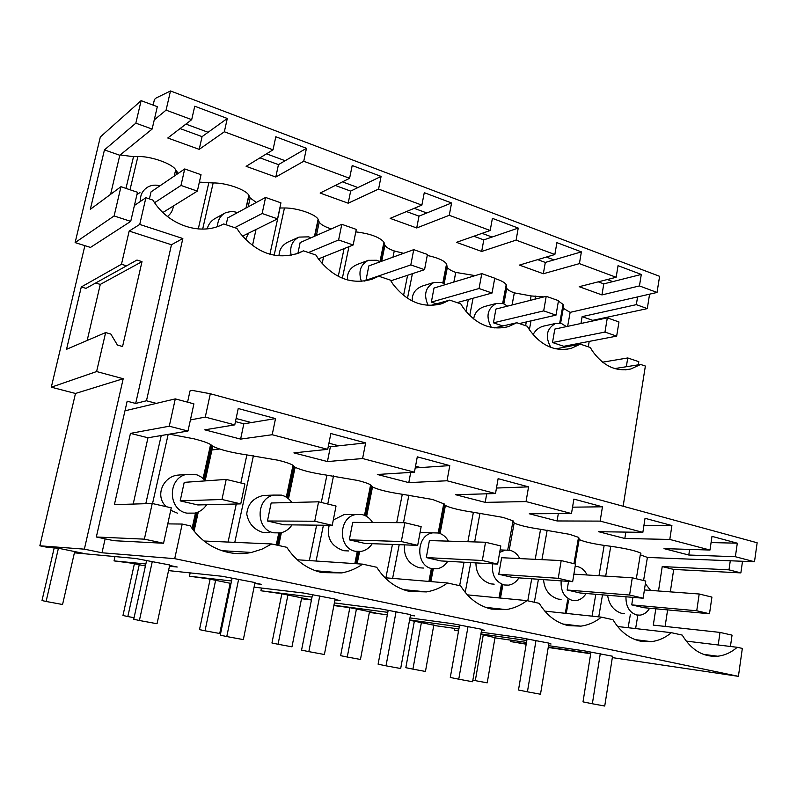 <?xml version="1.0" encoding="UTF-8"?>
<svg xmlns="http://www.w3.org/2000/svg" width="797" height="797" viewBox="0 0 797 797"><rect width="100%" height="100%" fill="white"/><g stroke="black" fill="none" stroke-linecap="round" stroke-linejoin="round"><path stroke-width="1.2" d="M205.437 480.87L201.571 477.214L196.889 474.803L186.319 474.404C167.42 478.339 167.798 509.871 186.837 513.138L194.926 513.119C199.858 511.883 203.763 509.084 206.632 504.73M183.469 474.653L176.834 475.211C162.12 477.712 154.957 496.9 166.404 506.713M170.737 510.289L177.601 513.228M439.286 533.253L444.626 504.132L432.632 499.49L402.286 494.27C388.089 492.157 378.167 489.717 372.508 486.957L370.615 484.855C368.603 483.61 364.368 482.155 357.923 480.491L326.919 475.181C312.025 472.97 301.425 470.32 295.109 467.241L292.997 465.279C290.686 463.854 285.884 462.2 278.581 460.317L246.881 454.908C231.22 452.586 219.842 449.707 212.759 446.26L210.597 444.527C207.937 442.883 202.458 440.99 194.159 438.848L169.412 434.156M240.754 503.883L197.825 504.949L180.192 500.885L221.974 499.48L240.754 503.883L244.918 483.958L226.218 479.425L221.974 499.48M226.218 479.425L184.217 482.354L180.192 500.885M579.1 538.244L578.532 537.367L569.656 534.339L540.575 529.298C527.574 527.335 518.767 525.233 514.165 523.001L513.049 520.82L503.086 517.412L473.388 512.282C459.819 510.249 450.484 507.988 445.393 505.507L444.726 504.77M640.997 553.945L640.589 553.058C635.548 550.687 625.605 548.426 610.761 546.274L604.166 545.407C591.673 543.514 583.334 541.552 579.15 539.519L574.906 563.897M133.199 504.073L147.973 437.772L187.992 431.018L190.413 419.919L205.277 417.1L234.766 424.871L204.759 429.832L240.614 439.107L272.195 434.724L327.706 449.349L293.894 452.885L327.437 461.563L362.595 458.534L414.42 472.183L377.35 474.474L408.801 482.613L447.027 480.77L495.505 493.542L455.655 494.728L485.204 502.369L526.04 501.582L571.489 513.557L529.268 513.766L557.083 520.959L600.151 521.108L642.85 532.356L598.597 531.699L624.828 538.483L669.799 539.449L709.988 550.04L664.011 548.615L688.787 555.021L735.372 556.724L754.49 561.755L647.413 557.422L640.29 554.832M145.781 503.694L161.233 435.531M271.707 543.962L286.79 547.31C295.667 560.809 307.403 569.237 321.988 572.595L341.774 572.913C349.285 571.519 356.239 568.59 362.635 564.146L376.712 567.265C385.041 580.256 396.009 588.316 409.618 591.464L426.505 591.902C434.086 590.647 441.09 587.678 447.515 582.986L460.666 585.905C468.506 598.417 478.788 606.138 491.53 609.087L506.045 609.605C513.607 608.48 520.571 605.481 526.937 600.619L539.25 603.349C546.642 615.414 556.306 622.836 568.241 625.605L580.844 626.143C588.296 625.147 595.14 622.148 601.396 617.147L612.963 619.717C619.936 631.363 629.032 638.497 640.25 641.107L651.249 641.655C658.551 640.758 665.256 637.769 671.343 632.679L682.222 635.089C691.358 650.123 703.163 657.166 717.639 656.22C724.762 655.433 731.277 652.454 737.195 647.294L742.336 648.409L738.411 676.344L174.722 558.667L182.194 524.057L190.274 525.881C199.758 539.938 212.321 548.764 227.992 552.361C235.832 554.025 243.653 554.045 251.434 552.451L261.954 549.183L271.707 543.962L204.052 541.024M74.4 552.819L135.819 558.498L169.751 564.983L157.039 623.742L139.395 620.494L152.317 561.397M236.111 418.505L251.384 422.569L243.832 423.815L240.614 439.107M243.832 423.815L235.464 421.593M272.195 434.724L275.523 418.584L238.223 408.522L234.766 424.871M669.799 539.449L671.901 525.552L645.032 518.299L642.85 532.356M735.372 556.724L737.305 543.195L711.99 536.361L709.988 550.04M205.277 417.1L210.318 393.748L757.15 542.767L754.49 561.755M362.595 458.534L365.634 442.903L330.855 433.518L327.706 449.349M447.027 480.77L449.787 465.607L417.289 456.84L414.42 472.183M526.04 501.582L528.56 486.867L498.115 478.658L495.505 493.542M600.151 521.108L602.452 506.802L573.88 499.101L571.489 513.557M190.413 419.919L193.91 403.86L175.29 398.889L124.95 410.814L96.337 536.999L144.377 539.151L152.237 503.495L171.275 507.819L167.768 523.888L182.194 524.057M210.318 393.748L192.266 390.4L190.025 390.909L187.564 402.166M169.472 566.268L177.223 567.016L169.651 565.462M174.722 558.667L101.996 552.779L84.362 549.163L39.85 545.796L47.87 547.419L58.41 548.246L82.758 553.218L74.48 552.5M145.413 565.99L131.485 563.15L114.031 560.889L145.861 563.977M168.536 570.602L222.273 576.301L255.02 582.557L243.334 639.602L226.776 636.554L238.652 579.18M254.811 583.583L261.167 584.301L254.92 583.015M231.01 583.444L208.296 578.811L189.457 576.231L231.529 580.963M230.044 583.872L230.901 583.972M229.954 584.281L230.811 584.38M254.074 587.15L303.518 593.028L335.138 599.065L324.389 654.496L308.828 651.637L319.756 595.897M334.979 599.922L340.11 600.559L335.059 599.513M301.585 598.368L308.519 599.244L280.972 593.626L260.918 590.766L312.016 597.083M301.515 598.706L311.448 599.982M334.391 602.921L379.99 608.769L410.575 614.617L400.672 668.524L386.017 665.824L396.079 611.628M410.445 615.344L414.49 615.872L410.495 615.055M333.943 605.252L387.79 612.355M333.883 605.561L349.843 607.673L375.975 613.003L369.409 612.116M369.36 612.415L387.332 614.846M409.977 617.914L452.118 623.623L481.727 629.281L472.581 681.744L458.753 679.193L468.038 626.462M481.617 629.899L484.696 630.327L481.657 629.7M409.598 619.946L459.271 626.811M409.548 620.215L433.807 625.187M433.757 625.446L458.883 628.992M481.229 632.141L520.252 637.65L548.944 643.129L540.496 694.227L527.425 691.826L536.002 640.459M548.854 643.677L551.056 643.996L548.874 643.538M458.534 630.965L454.449 630.138L458.574 630.736M480.92 633.934L526.807 640.519M480.84 634.382L495.017 637.62M494.977 637.849L526.488 642.442M548.525 645.65L584.709 650.92L612.544 656.24L604.734 706.032L592.36 703.761L600.29 653.709M526.189 644.205L510.628 641.565L526.249 643.866M548.286 647.124L590.746 653.381M548.226 647.463L590.687 653.739M612.325 657.615L738.411 676.344M365.355 515.729L371.402 485.552L370.466 485.602M296.125 467.809L294.023 467.978M219.514 449.02L211.056 450.086M328.932 443.192L338.795 445.812L330.386 446.718L328.344 446.181M415.536 466.215L420.647 467.57L415.217 467.939M496.521 487.744L497.458 488.003L496.471 488.033M275.523 418.584L251.384 422.569M187.992 431.018L169.273 426.216L175.29 398.889M167.768 523.888L163.554 543.255L144.377 539.151M147.973 437.772L130.459 433.379L114.399 504.64L152.237 503.495M169.273 426.216L130.459 433.379M163.554 543.255L113.871 540.695L96.337 536.999M105.134 538.852L101.996 552.779M114.031 560.889L114.977 556.675M154.588 202.707L180.989 185.452L184.715 168.954L151.022 191.908L149.408 198.911M124.99 410.804L127.161 401.22L135.679 403.441L171.465 244.739L182.842 238.512L139.734 224.435L145.891 197.716L134.414 205.477L137.473 192.276L120.965 186.697L114.11 215.947L75.117 242.607L100.332 136.954L141.119 100.651L157.318 106.668L154.249 119.909L166.075 110.135L191.698 119.65L194.747 106.22L227.294 118.474L202.069 136.636L180.072 128.576M84.88 245.665L51.307 387.193L75.476 393.469L39.85 545.796M84.362 549.163L123.206 378.724L75.476 393.469M123.206 378.724L96.606 371.551L105.642 332.568L110.823 334.043L117.438 345.071L122.569 346.516L142.005 261.635L136.964 260.051L126.574 265.839L121.473 264.255L129.164 231.07L171.465 244.739M623.144 506.254L645.371 366.042L640.649 364.468L630.826 368.981C615.922 371.99 603.09 365.953 592.33 350.889L590.298 347.502L580.365 344.155L571.09 348.409C555.001 351.965 541.103 345.749 529.417 329.759L527.285 326.262L516.805 322.735L508.297 326.64C490.852 330.875 475.759 324.479 462.997 307.453L460.756 303.846L449.687 300.11L442.196 303.567C423.257 308.638 406.779 302.073 392.772 283.871L390.41 280.136L378.695 276.19L372.568 279.04C351.925 285.157 333.873 278.442 318.401 258.895L315.911 255.03L303.488 250.846L299.134 252.908C276.589 260.32 256.724 253.486 239.508 232.395L236.878 228.4L223.688 223.957L221.596 224.963C199.25 235.693 167.619 224.744 152.885 200.097L145.891 197.716M156.332 403.382L146.469 400.771L182.842 238.512M135.679 403.441L146.469 400.771M180.989 185.452L197.357 191.111L162.887 212.51M159.938 185.831C155.764 184.665 151.848 185.004 148.192 186.837C142.773 189.955 140.133 194.847 140.262 201.521M167.44 216.495C170.827 213.925 172.829 210.428 173.427 206.005M607.254 279.538L612.823 281.6L603.787 283.871L598.248 281.839M266.507 153.831L285.167 160.715L278.452 164.63L259.952 157.846M342.481 181.855L357.963 187.564L350.65 191.091L335.298 185.462M414.221 208.326L426.823 212.978L418.993 216.136L406.48 211.554M482.055 233.352L492.078 237.048L483.789 239.887L473.836 236.241M546.314 257.062L553.995 259.892L545.307 262.432L537.676 259.633M96.606 371.551L51.307 387.193M105.642 332.568L66.54 349.305L81.284 286.96L85.996 288.365L126.574 265.839M121.473 264.255L81.284 286.96M139.734 224.435L129.164 231.07M75.117 242.607L90.479 247.419L130.728 221.377L134.414 205.477M142.005 261.635L100.283 284.409L87.162 340.478M100.283 284.409L95.64 283.015M139.943 192.575L136.935 194.607M185.91 124.093L208.107 132.282M153.144 105.114L154.449 99.476L156.202 97.961L170.488 90.968L166.075 110.135M202.069 136.636L199.21 149.358L224.346 131.774L227.294 118.474M191.698 119.65L167.778 138.001L199.21 149.358M154.249 119.909L152.127 129.064L135.849 123.156L141.119 100.651M135.849 123.156L104.447 149.906L90.32 209.322L120.965 186.697M130.728 221.377L114.11 215.947M152.127 129.064L119.799 155.266L110.594 194.358M120.188 154.947L133.517 156.67L137.891 156.561C150.503 155.963 172.6 163.793 175.679 169.821L178.219 173.377M248.186 206.851L250.158 197.955L248.823 195.295C246.283 189.746 225.71 182.563 213.158 182.971L199.37 182.095M224.346 131.774L273.012 149.846L275.812 136.755L306.456 148.302L285.167 160.715M170.488 90.968L659.597 276.31L657.037 292.459L639.453 285.924L641.296 274.437L618.054 265.68L616.151 277.276L579.399 263.628L581.392 251.872L556.904 242.647L554.851 254.512L516.087 240.116L518.239 228.081L492.397 218.348L490.185 230.492L449.259 215.3L451.58 202.966L424.273 192.675L421.872 205.128L378.585 189.058L381.096 176.416L352.194 165.527L349.594 178.289L303.737 161.263L306.456 148.302M543.883 296.912L531.111 295.936L514.314 292.858C510.259 291.423 507.739 289.919 506.743 288.355L506.215 284.649C504.77 282.447 500.924 280.395 494.688 278.472M560.211 323.243L563.369 305.839L563.081 304.444L558.428 301.037M563.021 307.493L563.3 308.3L570.154 312.354L657.037 292.459M639.453 285.924L601.954 294.92L579.19 286.701L616.151 277.276M579.399 263.628L543.335 273.74L519.405 265.092L554.851 254.512M516.087 240.116L481.677 251.453L456.472 242.348L490.185 230.492M449.259 215.3L416.711 227.972L390.141 218.368L421.872 205.128M378.585 189.058L348.189 203.205L320.135 193.063L349.594 178.289M303.737 161.263L275.802 177.044L246.134 166.324L273.012 149.846M250.158 197.955L256.315 202.458M316.389 235.454L319.228 222.134L318.113 219.305C315.732 214.204 296.753 207.758 284.449 207.977L279.857 207.977M319.228 222.134C320.633 224.326 324.09 226.408 329.579 228.37L331.283 228.918M381.474 261.336L384.792 245.097L383.945 242.149C379.442 237.058 370.057 233.631 355.791 231.877M384.792 245.097L384.931 245.346C386.176 247.309 389.275 249.172 394.236 250.945L403.611 253.316M443.889 283.453L447.137 266.915L446.569 263.907C443.999 260.47 437.563 257.65 427.252 255.448M447.137 266.915L447.356 267.403C448.472 269.147 451.261 270.821 455.745 272.415L475.171 275.613M119.799 155.266L104.447 149.906M625.974 596.784C625.775 606.407 629.311 612.455 636.564 614.955L640.021 615.145C643.996 614.587 647.194 612.285 649.625 608.231M607.623 595.269C608.978 604.793 613.79 610.861 622.068 613.491L624.449 613.73M561.148 580.874C560.58 591.105 564.266 597.601 572.206 600.38L576.111 600.569C580.246 599.952 583.573 597.591 586.084 593.496M587.05 574.976C584.938 570.522 581.83 567.733 577.715 566.627L575.165 566.318M543.554 579.628C544.381 589.74 549.292 596.226 558.289 599.105L561.078 599.364M650.631 590.408L645.361 583.733M709.499 613.76L644.036 607.722L631.732 604.883L696.737 610.771L709.499 613.76L711.92 597.092L699.198 594.004L696.737 610.771M632.908 597.361L631.732 604.883M569.586 346.217L570.124 345.081M566.408 326.611L561.716 323.642L555.609 323.452C546.533 328.573 544.929 336.543 550.797 347.372M544.909 325.814L543.375 326.152C538.742 327.477 535.325 330.317 533.103 334.65M592.061 616.151L595.797 594.293M598.975 575.723L604.166 545.407M737.195 647.294L686.197 641.097M617.615 626.512L671.343 632.679M567.633 326.342L570.154 312.354M641.296 274.437L612.823 281.6M616.659 336.115L563.798 346.297L552.51 342.531L604.973 332.07L616.659 336.115L618.97 321.958L607.314 317.854L604.973 332.07M607.314 317.854L554.812 329.091L552.51 342.531M454.449 630.138L454.758 628.405M737.305 543.195L711.073 542.578M635.617 628.574L637.849 615.154M643.577 580.535L647.413 557.422M510.867 640.16L510.628 641.565M614.746 368.573L640.649 364.468M603.787 283.871L601.954 294.92M689.624 549.402L688.787 555.021M625.834 532.097L624.828 538.483M671.901 525.552L643.936 525.333M626.332 366.74L627.747 357.963L602.572 362.177M649.585 294.163L647.284 308.618L636.335 304.643L582.129 316.638L580.973 323.492M577.586 343.637L577.407 344.722M636.335 304.643L637.58 296.912M647.284 308.618L592.709 320.334L592.599 321.002M589.202 341.405L588.296 346.815M638.317 364.837L638.815 361.699L627.747 357.963M592.709 320.334L582.129 316.638M718.207 644.992L720.01 632.41L653.311 625.127L655.801 608.808M670.327 591.872L673.704 569.437L740.871 572.894L728.986 569.845L662.227 566.567L658.511 590.995M728.986 569.845L730.281 560.779M667.607 609.894L665.116 626.412M730.431 646.477L732.044 635.139L720.01 632.41M740.871 572.894L742.515 561.267M673.704 569.437L662.227 566.567M512.072 304.982L514.344 292.848M643.129 598.208L580.136 592.998L567.135 590.009L629.6 595.03L643.129 598.208L645.769 581.063L632.28 577.795L629.6 595.03M568.54 581.392L567.135 590.009M512.043 304.992L514.314 292.858M291.802 502.479C289.162 498.673 285.705 496.212 281.411 495.116L273.859 495.086C255.618 498.264 255.478 529.706 273.74 532.814L280.614 532.884C285.376 531.828 289.181 529.158 292.011 524.884M269.775 495.236L263.199 495.485C253.187 497.966 247.708 504.142 246.751 514.005C248.495 523.529 254.004 529.706 263.269 532.555L269.306 532.705M332.249 525.333L283.991 524.795L267.463 520.989L314.735 521.228L332.249 525.333L336.035 506.035L318.591 501.811L314.735 521.228M318.591 501.811L271.149 502.997L267.463 520.989M228.062 542.07L236.281 503.993M240.824 482.962L246.881 454.908M297.271 559.773L362.635 564.146M330.386 446.718L327.437 461.563M193.392 530.264L197.327 512.381M204.51 479.794L212.032 445.653M365.634 442.903L338.795 445.812M189.457 576.231L190.164 572.894M278.452 164.63L275.802 177.044M234.726 227.663L262.143 213.516L265.58 197.447L227.653 217.94L226.159 224.774M224.136 213.526L216.595 217.681C211.703 220.042 208.575 223.758 207.21 228.829M252.46 245.606L256.026 229.486L252.48 245.625M295.807 254.094L303.488 250.846M237.685 212.52L231.947 211.315L225.78 212.62C220.43 215.389 217.671 220.052 217.511 226.587M245.506 239.538L248.574 233.172M372.588 522.493C370.077 518.389 366.66 515.769 362.316 514.643L355.831 514.533C338.317 517.094 337.798 548.316 355.263 551.265L361.171 551.404C365.773 550.488 369.469 547.918 372.229 543.693M350.371 514.563L344.174 514.583L333.305 519.963M329.171 525.293C326.411 537.955 331.273 546.433 343.746 550.707L348.568 550.946M417.688 545.357L364.857 543.415L349.335 539.848L401.319 541.522L417.688 545.357L421.145 526.648L404.836 522.702L401.319 541.522M404.836 522.702L352.722 522.364L349.335 539.848M309.336 560.58L316.628 525.153M321.301 502.459L326.919 475.181M384.961 577.745L447.515 582.986M410.714 472.412L408.801 482.613M277.794 545.287L280.395 532.934M287.697 498.115L294.332 466.514M449.787 465.607L420.647 467.57M260.918 590.766L261.476 588.027M381.096 176.416L357.963 187.564M350.65 191.091L348.189 203.205M308.509 252.519L338.615 239.957L341.793 224.306L300.15 242.567L297.939 253.197M298.476 237.347L289.072 241.561C282.566 244.44 279.209 249.222 279.01 255.897M323.572 256.853L322.137 263.658L323.552 256.863M329.281 229.795L329.579 228.37M364.438 281.072L378.695 276.19M310.969 237.825L308.748 236.858L299.054 237.088C292.2 240.654 289.57 246.711 291.154 255.269M319.159 259.942L319.687 258.407M448.412 541.143C446.041 536.849 442.704 534.139 438.4 533.004L432.781 532.844C416.004 534.897 415.207 565.82 431.914 568.62L437.015 568.789C441.468 567.982 445.045 565.491 447.735 561.317M425.997 532.715L420.039 532.635M404.517 544.879C403.501 556.525 408.482 564.166 419.481 567.793L423.426 568.052M497.647 564.107L440.9 560.929L426.295 557.571L482.315 560.51L497.647 564.107L500.805 545.945L485.532 542.249L482.315 560.51M485.532 542.249L429.404 540.575L426.295 557.571M385.887 577.825L392.443 544.431M396.717 522.643L402.286 494.27M467.361 594.861L526.937 600.619M486.718 493.801L485.204 502.369M329.31 229.785L329.609 228.36M356.239 563.718L358.66 551.634M365.803 515.948L371.771 486.14M528.56 486.867L497.458 488.003M420.467 532.575L425.807 532.675M451.58 202.966L426.823 212.978M418.993 216.136L416.711 227.972M413.743 249.65L368.832 265.909L365.982 280.285L410.804 264.923L424.542 269.675L427.441 254.472L413.743 249.65L410.804 264.923M380.139 261.815L376.951 260.26L368.373 260.32L357.704 264.275C350.311 267.314 346.914 272.534 347.492 279.946M392.971 257.172L394.236 250.945M430.699 305.43L449.687 300.11M368.373 260.32C360.453 264.554 358.132 271.568 361.41 281.381M519.764 558.587C517.522 554.194 514.294 551.434 510.07 550.309L505.168 550.119L499.689 552.381M492.626 563.818C491.5 574.776 495.326 581.82 504.102 584.958L508.556 585.147C512.84 584.44 516.297 582.019 518.897 577.885M475.929 562.891C476.008 573.701 480.99 580.704 490.872 583.892L494.17 584.161M572.654 581.68L512.531 577.427L498.763 574.258L558.259 578.313L572.654 581.68L575.534 564.047L561.188 560.58L558.259 578.313M561.188 560.58L501.632 557.721L498.763 574.258M459.64 585.675L464.033 562.224M467.869 541.721L473.388 512.282M544.789 611.11L601.396 617.147M558.308 513.627L557.083 520.959M393.001 257.162L394.266 250.935M430.071 581.521L432.512 568.739M602.452 506.802L572.545 507.171M518.239 228.081L492.078 237.048M483.789 239.887L481.677 251.453M481.777 273.62L434.006 288.046L431.356 302.093L479.057 288.524L492.058 293.027L494.738 278.193L481.777 273.62L479.057 288.524M423.665 285.635L422.789 285.904C415.426 288.624 411.91 293.665 412.228 301.027M453.862 282.048L455.745 272.415M494.529 327.886L516.805 322.735M436.487 303.806L431.356 302.093M445.563 284.559L441.687 282.467L434.056 282.417C425.379 287.199 423.416 294.85 428.148 305.361M527.783 600.799L531.719 578.791M535.205 559.335L540.575 529.298M453.892 282.038L455.774 272.405M499.829 597.999L502.23 584.809L499.829 597.999M581.392 251.872L553.995 259.892M545.307 262.432L543.335 273.74M546.214 296.325L495.913 309.077L493.443 322.815L543.684 310.88L556.007 315.134L558.488 300.648L546.214 296.325L543.684 310.88M485.871 306.168L484.596 306.506C478.31 308.539 474.653 312.703 473.637 318.999M503.465 303.667L506.474 287.697M555.878 348.837L580.365 344.155M502.857 325.953L493.443 322.815M507.559 306.128L503.196 303.567L496.382 303.438C487.286 308.598 485.612 316.578 491.341 327.388M197.357 191.111L201.023 174.702L184.715 168.954M58.41 548.246L46.096 601.466L42.002 600.549L54.206 547.918M46.096 601.466L62.564 604.505L74.689 551.574M139.395 620.494L133.727 619.249L146.568 560.709M242.457 236.191L277.555 218.846L280.942 202.856L265.58 197.447M262.143 213.516L277.555 218.846M139.236 564.734L127.829 616.549L122.967 615.493L134.404 563.748M127.829 616.549L134.065 617.695M226.776 636.554L220.261 635.159L232.076 578.313M318.421 258.915L353.161 244.988L356.289 229.406L341.793 224.306M338.615 239.957L353.161 244.988M215.618 580.306L205.028 630.786L199.499 629.62L210.129 579.19M205.028 630.786L219.723 633.495L230.164 583.274M308.828 651.637L301.565 650.113L312.454 594.861M390.809 280.813L424.542 269.675M287.906 595.05L278.063 644.265L271.946 642.99L281.839 593.805M278.063 644.265L291.971 646.825L301.684 597.86M386.017 665.824L378.107 664.19L388.149 610.452M457.129 302.611L492.058 293.027M356.428 609.018L347.263 657.027L340.628 655.662L349.833 607.673M347.263 657.027L360.453 659.458L369.499 611.678M458.753 679.193L450.295 677.46L459.57 625.157M519.295 323.562L556.007 315.134M421.454 622.278L412.916 669.141L405.832 667.687L414.4 620.893M412.916 669.141L425.449 671.453L433.867 624.808M573.88 574.159L632.28 577.795M527.425 691.826L518.488 690.003L527.056 639.055M472.86 680.15L475.301 680.648L483.261 634.88M475.301 680.648L487.216 682.84L495.067 637.291M644.404 589.949L699.198 594.004M592.36 703.761L583.005 701.868L590.936 652.205M152.536 503.565L168.177 434.365M192.535 529.138L196.132 512.79M203.614 478.887L211.105 444.895M125.966 188.391L133.517 156.67M174.214 176.107L175.679 169.821M130.011 189.756L137.891 156.561M176.316 174.682L176.964 171.883M198.284 228.938L208.744 183.021M598.746 616.868L602.492 594.851M605.68 576.141L610.761 546.274M529.367 329.689L531.001 320.882M535.006 299.164L535.574 296.085M525.602 325.684L526.289 321.958M530.294 300.359L531.111 295.936M534.349 602.243L538.443 579.26M541.93 559.653L547.19 530.154M234.786 542.358L253.446 455.635M277.057 545.128L279.588 533.063M287.03 497.637L293.704 465.846M202.677 229.088L213.158 182.971M246.173 207.937L248.943 195.524M316.07 561.028L323.413 525.233M327.756 504.023L333.515 475.948M355.761 563.688L358.172 551.634M269.904 254.253L280.016 207.977M274.158 255.249L284.449 207.977M314.925 236.091L318.382 219.882M392.612 578.383L399.207 544.68M403.501 522.693L408.901 495.067M429.842 581.501L432.293 568.699M439.077 533.183L444.626 504.132M338.257 276.38L344.075 248.634M342.361 278.233L348.956 246.671M380.468 261.695L384.293 243.005M465.219 592.38L470.778 562.602M474.633 541.92L480.013 513.109M403.551 295.488L407.606 275.264M407.476 298.317L412.418 273.68M443.371 283.184L446.938 264.993M466.006 311.478L468.317 299.542M472.79 276.34L472.94 275.553M469.732 315.552L473.069 298.237M503.226 303.577L506.563 285.904M176.834 475.211L186.319 474.404M192.067 528.511L195.494 512.969M203.115 478.439L210.587 444.537M221.885 550.687L251.434 552.451M543.375 326.152L555.609 323.452M566.278 613.401L568.61 600.051M628.146 627.717L630.377 614.328M636.305 578.771L640.589 553.058M703.402 654.337L717.639 656.22M559.683 323.164L563.081 304.444M560.58 323.323L563.3 308.28M625.366 369.838L630.826 368.981M635.249 639.632L651.249 641.655M565.302 613.292L567.623 599.962M573.95 563.668L578.522 537.397M263.199 495.485L273.859 495.086M276.26 544.949L278.741 533.153M286.302 497.159L292.997 465.309M315.532 570.762L341.774 572.913M194.07 531.121L198.284 511.983M205.198 480.581L212.759 446.26M245.984 208.037L248.823 195.295M344.174 514.593L355.831 514.533M354.834 563.628L357.255 551.574M364.508 515.35L370.615 484.885M403.342 589.641L426.505 591.902M278.691 545.487L281.371 532.715M288.494 498.763L295.109 467.241M314.486 236.281L318.113 219.305M370.974 279.588L372.568 279.04M420.268 532.605L432.781 532.844M428.925 581.431L431.376 568.58M438.191 532.954L443.839 503.365M485.622 607.364L506.045 609.605M357.146 563.778L359.577 551.604M366.62 516.406L372.508 486.957M379.94 261.695L383.945 242.149M381.673 261.257L384.931 245.346M438.798 304.514L442.196 303.567M500.118 549.92L505.168 550.119M498.982 597.919L501.383 584.739M507.729 549.97L513.039 520.849M562.782 624.001L580.844 626.143M430.868 581.591L433.299 568.859M440.054 533.512L445.393 505.507M442.833 282.925L446.569 263.907M444.178 283.622L447.356 267.393M503.774 327.677L508.297 326.64M422.789 285.904L434.056 282.417M500.476 598.059L502.887 584.868M509.213 550.129L514.165 523.001M502.678 303.398L506.215 284.649M503.834 303.806L506.743 288.345M565.94 349.375L571.09 348.409M484.596 306.506L496.382 303.438"/></g></svg>
